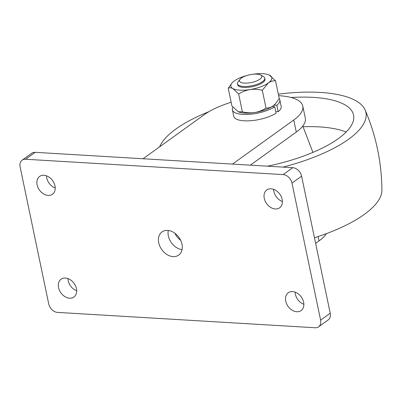 <?xml version="1.0" encoding="UTF-8"?>
<svg xmlns="http://www.w3.org/2000/svg" width="402" height="402" viewBox="0 0 402 402"><rect width="100%" height="100%" fill="white"/><g stroke="black" fill="none" stroke-linecap="round" stroke-linejoin="round"><path stroke-width="0.6" d="M182.061 249.627A14.271 10.537 54.3 0 1 168.343 235.894A14.271 10.537 54.3 0 1 168.267 230.467M181.985 244.2A14.271 10.537 54.3 0 1 178.694 255.089A14.271 10.537 54.3 0 1 167.016 254.566A14.271 10.537 54.3 0 1 158.73 242.813A14.271 10.537 54.3 0 1 162.021 231.924A14.271 10.537 54.3 0 1 173.699 232.446A14.271 10.537 54.3 0 1 181.985 244.2M295.103 292.123A10.98 8.105 -125.7 0 0 295.344 294.214A10.98 8.105 -125.7 0 0 303.862 304.289M285.732 301.133A10.98 8.105 -125.7 0 0 292.103 310.173A10.98 8.105 -125.7 0 0 301.088 310.575A10.98 8.105 -125.7 0 0 303.621 302.198A10.98 8.105 -125.7 0 0 297.244 293.158A10.98 8.105 -125.7 0 0 288.264 292.756A10.98 8.105 -125.7 0 0 285.732 301.133M67.933 278.576A10.98 8.105 -125.7 0 0 68.179 280.671A10.98 8.105 -125.7 0 0 76.697 290.746M58.566 287.591A10.98 8.105 -125.7 0 0 64.938 296.631A10.98 8.105 -125.7 0 0 73.923 297.033A10.98 8.105 -125.7 0 0 76.45 288.656A10.98 8.105 -125.7 0 0 70.079 279.611A10.98 8.105 -125.7 0 0 61.094 279.214A10.98 8.105 -125.7 0 0 58.566 287.591M273.631 189.342A10.98 8.105 -125.7 0 0 273.873 191.437A10.98 8.105 -125.7 0 0 282.39 201.513M264.26 198.357A10.98 8.105 -125.7 0 0 270.631 207.397A10.98 8.105 -125.7 0 0 279.616 207.799A10.98 8.105 -125.7 0 0 282.149 199.422A10.98 8.105 -125.7 0 0 275.772 190.382A10.98 8.105 -125.7 0 0 266.792 189.98A10.98 8.105 -125.7 0 0 264.26 198.357M46.466 175.8A10.98 8.105 -125.7 0 0 46.707 177.89A10.98 8.105 -125.7 0 0 55.225 187.97M37.095 184.809A10.98 8.105 -125.7 0 0 43.466 193.854A10.98 8.105 -125.7 0 0 52.451 194.256A10.98 8.105 -125.7 0 0 54.979 185.88A10.98 8.105 -125.7 0 0 48.607 176.835A10.98 8.105 -125.7 0 0 39.622 176.433A10.98 8.105 -125.7 0 0 37.095 184.809M320.615 320.128L330.223 313.208L301.595 176.171L291.983 183.091A8.784 6.487 -125.7 0 0 283.144 174.604L25.572 159.247A8.784 6.487 -125.7 0 0 22.125 160.182A8.784 6.487 -125.7 0 0 20.1 166.88L48.727 303.917A8.784 6.487 -125.7 0 0 57.566 312.404L315.143 327.761A8.784 6.487 -125.7 0 0 318.59 326.831A8.784 6.487 -125.7 0 0 320.615 320.128L291.983 183.091M330.223 313.208A8.784 6.487 54.3 0 1 328.203 319.912L318.59 326.831M22.125 160.182L31.738 153.262A8.784 6.487 54.3 0 1 35.185 152.328L25.572 159.247M283.144 174.604L292.756 167.684L35.185 152.328M292.756 167.684A8.784 6.487 54.3 0 1 301.595 176.171M231.15 102.259A54.888 19.075 -11.8 0 0 204.327 114.655L143.047 158.76M250.33 165.157L296.289 132.077L293.767 119.987L232.487 164.091M293.767 119.987A54.888 19.075 -11.8 0 0 302.776 106.093A54.888 19.075 -11.8 0 0 278.626 95.671M296.289 132.077A54.888 19.075 -11.8 0 0 305.304 118.188L302.776 106.093M326.429 233.622A54.888 19.075 -11.8 0 1 319.022 240.898L315.63 243.346M303.068 126.746A93.314 32.426 168.2 0 1 319.469 126.906A93.314 32.426 168.2 0 1 346.182 132.007M291.164 97.505A93.314 32.426 168.2 0 1 313.304 97.384A93.314 32.426 168.2 0 1 353.574 115.057A93.314 32.426 168.2 0 1 267.425 166.177M278.31 94.148A105.927 36.808 168.2 0 1 320.208 92.415A105.927 36.808 168.2 0 1 365.137 109.997A105.927 36.808 168.2 0 1 282.968 167.101M159.644 146.815A105.927 36.808 168.2 0 1 208.924 111.681M365.137 109.997C376.091 135.62 381.679 162.368 381.9 190.231A105.927 36.808 168.2 0 1 314.459 237.748M180.664 240.311A105.927 36.808 168.2 0 1 175.036 233.451L174.981 233.321M261.601 77.4A11.387 3.955 168.2 0 1 248.466 82.973A11.387 3.955 168.2 0 1 239.672 79.837A11.387 3.955 168.2 0 1 239.984 79.345A11.387 3.955 168.2 0 1 249.828 74.747A11.387 3.955 168.2 0 1 260.692 75.018A11.387 3.955 168.2 0 1 261.601 77.4M260.692 75.018L263.436 76.556A13.944 4.844 168.2 0 1 264.772 78.114A13.944 4.844 168.2 0 1 264.551 79.47A13.944 4.844 168.2 0 1 250.285 86.043A13.944 4.844 168.2 0 1 237.481 83.812A13.944 4.844 168.2 0 1 237.703 82.455A13.944 4.844 168.2 0 1 238.084 81.852L239.984 79.345M272.209 106.525L274.762 106.791A24.231 8.422 168.2 0 1 249.119 114.344A24.231 8.422 168.2 0 1 232.401 109.821A24.231 8.422 168.2 0 1 232.919 107.223M279.214 98.596A24.231 8.422 168.2 0 1 279.837 99.912A24.231 8.422 168.2 0 1 276.842 105.294L274.003 105.234M274.762 106.791L276.099 113.188A24.231 8.422 168.2 0 1 250.456 120.746A24.231 8.422 168.2 0 1 233.738 116.218L232.401 109.821M279.837 99.912L281.174 106.309A24.231 8.422 168.2 0 1 278.179 111.691L276.842 105.294M275.772 111.64L278.179 111.691M237.652 84.284A13.944 4.844 -11.8 0 0 240.275 86.862A13.944 4.844 -11.8 0 0 262.687 82.611A13.944 4.844 -11.8 0 0 263.436 82.028A13.944 4.844 -11.8 0 0 264.802 78.611M269.174 75.013L275.511 80.757L279.229 98.565L275.239 104.063A20.914 7.266 168.2 0 1 273.159 105.882A20.914 7.266 168.2 0 1 254.727 112.51A20.914 7.266 168.2 0 1 238.275 111.786A20.914 7.266 168.2 0 1 238.24 111.771L231.939 106.048L228.22 88.234C229.547 87.535 231.105 87.646 232.899 88.561A20.914 7.266 -11.8 0 0 249.938 89.576A20.914 7.266 -11.8 0 0 268.365 82.953A20.914 7.266 -11.8 0 0 269.762 75.31A20.914 7.266 -11.8 0 0 269.174 75.013A20.914 7.266 -11.8 0 0 253.084 74.239M246.642 75.586A20.914 7.266 -11.8 0 0 234.291 80.918A20.914 7.266 -11.8 0 0 232.21 82.737A20.914 7.266 -11.8 0 0 232.899 88.561L238.647 94.008C242.084 91.792 245.848 90.314 249.938 89.576C254.089 89.013 258.205 89.244 262.295 90.264L266.013 108.078C262.601 110.289 258.838 111.766 254.727 112.51C250.602 113.073 246.481 112.841 242.371 111.821L238.647 94.008M242.371 111.821L238.275 111.786M232.21 82.737L228.22 88.234M275.511 80.757C273.064 80.651 270.682 81.385 268.365 82.953L262.295 90.264M275.626 103.636L273.159 105.882C270.832 107.455 268.451 108.183 266.013 108.078M319.022 240.898L318.118 236.557M302.801 126.062L312.912 152.398M237.481 83.812L237.682 84.787M264.772 78.114L264.978 79.083"/></g></svg>
